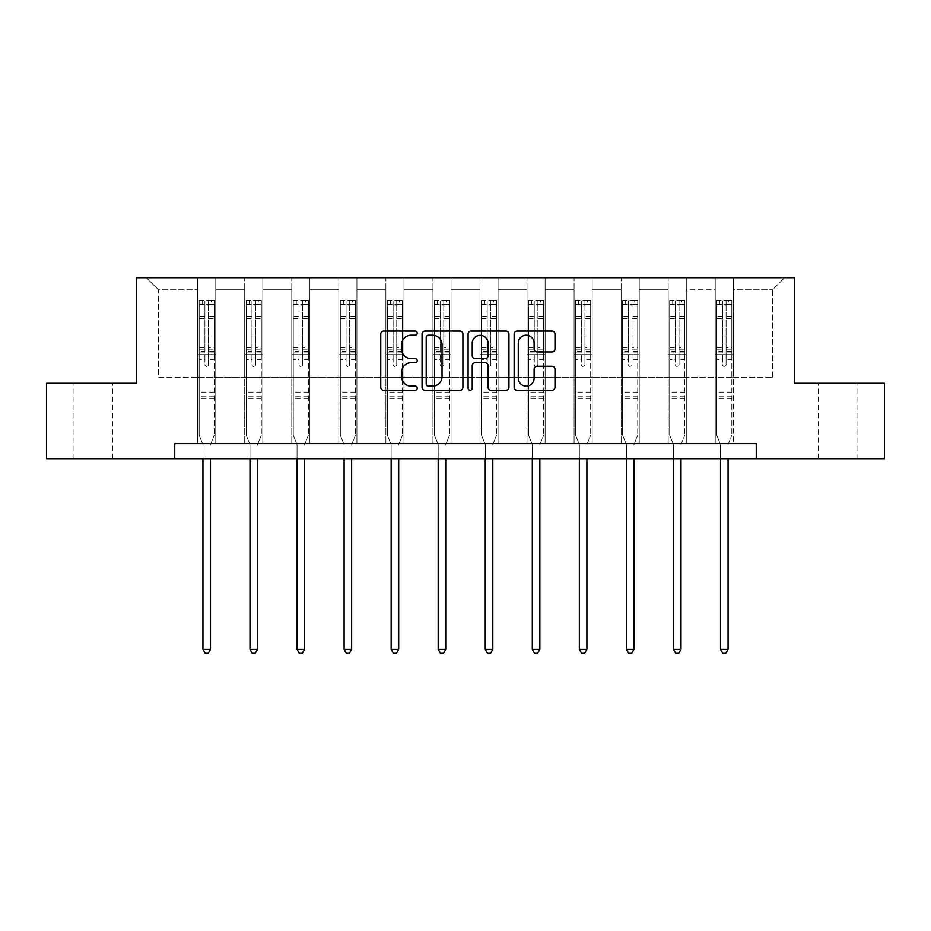 <?xml version="1.0" encoding="UTF-8"?>
<svg xmlns="http://www.w3.org/2000/svg" width="931" height="931" viewBox="0 0 931 931"><rect width="100%" height="100%" fill="white"/><g stroke="black" fill="none" stroke-linecap="round" stroke-linejoin="round"><path stroke-width="0.7" stroke-dasharray="4.66 3.49" d="M417.239 333.123A2.071 2.071 0 0 0 415.168 331.052L383.712 331.052A2.956 2.956 0 0 0 380.756 334.008L380.756 387.308A2.956 2.956 0 0 0 383.712 390.264L415.168 390.264A2.071 2.071 0 0 0 417.239 388.192A2.071 2.071 0 0 0 415.168 386.121L411.095 386.121A9.473 9.473 0 0 1 401.622 376.648L401.622 372.202A9.473 9.473 0 0 1 411.095 362.729L415.168 362.729A2.071 2.071 0 0 0 417.239 360.658A2.071 2.071 0 0 0 415.168 358.586L411.095 358.586A9.473 9.473 0 0 1 401.622 349.113L401.622 344.668A9.473 9.473 0 0 1 411.095 335.195L415.168 335.195A2.071 2.071 0 0 0 417.239 333.123M837.702 383.281L818.396 383.281L837.702 383.281M837.702 458.68L818.396 458.68L837.702 458.68M93.298 383.281L112.604 383.281L93.298 383.281M93.298 458.68L112.604 458.68L93.298 458.68M756.263 458.68L756.263 443.598L756.263 458.68L884.45 458.68L884.45 383.281L794.562 383.281L794.562 277.706L136.438 277.706L136.438 383.281L46.55 383.281L46.55 458.68L174.737 458.68L174.737 443.598L756.263 443.598L174.737 443.598L756.263 443.598L756.263 458.68L174.737 458.68L174.737 443.598L174.737 458.68M715.241 277.706L784.612 277.706L733.337 277.706L733.337 377.241L772.544 377.241L733.337 377.241L733.337 289.774L772.544 289.774L733.337 289.774L733.337 277.706L733.337 443.598L715.241 443.598L733.337 443.598L715.241 443.598L733.337 443.598L733.337 277.706L686.287 277.706L715.241 277.706L715.241 377.241L686.287 377.241L715.241 377.241L715.241 289.774L686.287 289.774L686.287 377.241L686.287 289.774L715.241 289.774L715.241 277.706L715.241 443.598L715.241 354.63L715.241 377.241L733.337 377.241L715.241 377.241L715.241 354.63L733.337 354.63L715.241 354.63L715.241 443.598L715.241 277.706M668.19 277.706L686.287 277.706L686.287 443.598L668.19 443.598L686.287 443.598L668.19 443.598L686.287 443.598L686.287 277.706L639.236 277.706L668.19 277.706L668.19 377.241L639.236 377.241L668.19 377.241L668.19 289.774L639.236 289.774L639.236 377.241L639.236 289.774L668.19 289.774L668.19 277.706L668.19 443.598L668.19 354.63L668.19 377.241L686.287 377.241L668.19 377.241L668.19 354.63L686.287 354.63L668.19 354.63L668.19 443.598L668.19 277.706M621.14 277.706L639.236 277.706L639.236 443.598L621.14 443.598L639.236 443.598L621.14 443.598L639.236 443.598L639.236 277.706L592.186 277.706L621.14 277.706L621.14 377.241L592.186 377.241L621.14 377.241L621.14 289.774L592.186 289.774L592.186 377.241L592.186 289.774L621.14 289.774L621.14 277.706L621.14 443.598L621.14 354.63L621.14 377.241L639.236 377.241L621.14 377.241L621.14 354.63L639.236 354.63L621.14 354.63L621.14 443.598L621.14 277.706M574.078 277.706L592.186 277.706L592.186 443.598L574.078 443.598L592.186 443.598L574.078 443.598L592.186 443.598L592.186 277.706L545.124 277.706L574.078 277.706L574.078 377.241L545.124 377.241L574.078 377.241L574.078 289.774L545.124 289.774L545.124 377.241L545.124 289.774L574.078 289.774L574.078 277.706L574.078 443.598L574.078 354.63L574.078 377.241L592.186 377.241L574.078 377.241L574.078 354.63L592.186 354.63L574.078 354.63L574.078 443.598L574.078 277.706M527.027 277.706L545.124 277.706L545.124 443.598L527.027 443.598L545.124 443.598L527.027 443.598L545.124 443.598L545.124 277.706L498.073 277.706L527.027 277.706L527.027 377.241L498.073 377.241L527.027 377.241L527.027 289.774L498.073 289.774L498.073 377.241L498.073 289.774L527.027 289.774L527.027 277.706L527.027 443.598L527.027 354.63L527.027 377.241L545.124 377.241L527.027 377.241L527.027 354.63L545.124 354.63L527.027 354.63L527.027 443.598L527.027 277.706M479.977 277.706L498.073 277.706L498.073 443.598L479.977 443.598L498.073 443.598L479.977 443.598L498.073 443.598L498.073 277.706L451.023 277.706L479.977 277.706L479.977 377.241L451.023 377.241L479.977 377.241L479.977 289.774L451.023 289.774L451.023 377.241L451.023 289.774L479.977 289.774L479.977 277.706L479.977 443.598L479.977 354.63L479.977 377.241L498.073 377.241L479.977 377.241L479.977 354.63L498.073 354.63L479.977 354.63L479.977 443.598L479.977 277.706M432.927 277.706L451.023 277.706L451.023 443.598L432.927 443.598L451.023 443.598L432.927 443.598L451.023 443.598L451.023 277.706L403.973 277.706L432.927 277.706L432.927 377.241L403.973 377.241L432.927 377.241L432.927 289.774L403.973 289.774L403.973 377.241L403.973 289.774L432.927 289.774L432.927 277.706L432.927 443.598L432.927 354.63L432.927 377.241L451.023 377.241L432.927 377.241L432.927 354.63L451.023 354.63L432.927 354.63L432.927 443.598L432.927 277.706M385.876 277.706L403.973 277.706L403.973 443.598L385.876 443.598L403.973 443.598L385.876 443.598L403.973 443.598L403.973 277.706L356.922 277.706L385.876 277.706L385.876 377.241L356.922 377.241L385.876 377.241L385.876 289.774L356.922 289.774L356.922 377.241L356.922 289.774L385.876 289.774L385.876 277.706L385.876 443.598L385.876 354.63L385.876 377.241L403.973 377.241L385.876 377.241L385.876 354.63L403.973 354.63L385.876 354.63L385.876 443.598L385.876 277.706M338.814 277.706L356.922 277.706L356.922 443.598L338.814 443.598L356.922 443.598L338.814 443.598L356.922 443.598L356.922 277.706L309.86 277.706L338.814 277.706L338.814 377.241L309.86 377.241L338.814 377.241L338.814 289.774L309.86 289.774L309.86 377.241L309.86 289.774L338.814 289.774L338.814 277.706L338.814 443.598L338.814 354.63L338.814 377.241L356.922 377.241L338.814 377.241L338.814 354.63L356.922 354.63L338.814 354.63L338.814 443.598L338.814 277.706M291.764 277.706L309.86 277.706L309.86 443.598L291.764 443.598L309.86 443.598L291.764 443.598L309.86 443.598L309.86 277.706L262.81 277.706L291.764 277.706L291.764 377.241L262.81 377.241L291.764 377.241L291.764 289.774L262.81 289.774L262.81 377.241L262.81 289.774L291.764 289.774L291.764 277.706L291.764 443.598L291.764 354.63L291.764 377.241L309.86 377.241L291.764 377.241L291.764 354.63L309.86 354.63L291.764 354.63L291.764 443.598L291.764 277.706M244.713 277.706L262.81 277.706L262.81 443.598L244.713 443.598L262.81 443.598L244.713 443.598L262.81 443.598L262.81 277.706L215.759 277.706L244.713 277.706L244.713 377.241L215.759 377.241L244.713 377.241L244.713 289.774L215.759 289.774L215.759 377.241L215.759 289.774L244.713 289.774L244.713 277.706L244.713 443.598L244.713 354.63L244.713 377.241L262.81 377.241L244.713 377.241L244.713 354.63L262.81 354.63L244.713 354.63L244.713 443.598L244.713 277.706M197.663 277.706L215.759 277.706L215.759 443.598L197.663 443.598L215.759 443.598L197.663 443.598L215.759 443.598L215.759 277.706L146.388 277.706L197.663 277.706L197.663 377.241L158.456 377.241L158.456 289.774L197.663 289.774L158.456 289.774L146.388 277.706L158.456 289.774L158.456 377.241L197.663 377.241L197.663 277.706L197.663 443.598L197.663 277.706M772.544 377.241L772.544 289.774L784.612 277.706L772.544 289.774L772.544 377.241M197.663 377.241L215.759 377.241L215.759 354.63L215.759 443.598L215.759 354.63L215.759 377.241L197.663 377.241L197.663 354.63L215.759 354.63L197.663 354.63L197.663 443.598L197.663 377.241M197.663 354.63L215.759 354.63L197.663 354.63M244.713 354.63L262.81 354.63L244.713 354.63M291.764 354.63L309.86 354.63L291.764 354.63M338.814 354.63L356.922 354.63L338.814 354.63M385.876 354.63L403.973 354.63L385.876 354.63M432.927 354.63L451.023 354.63L432.927 354.63M479.977 354.63L498.073 354.63L479.977 354.63M527.027 354.63L545.124 354.63L527.027 354.63M574.078 354.63L592.186 354.63L574.078 354.63M621.14 354.63L639.236 354.63L621.14 354.63M668.19 354.63L686.287 354.63L668.19 354.63M715.241 354.63L733.337 354.63L715.241 354.63M462.905 387.308L462.905 334.008A2.956 2.956 0 0 0 459.949 331.052L425.013 331.052A2.956 2.956 0 0 0 422.057 334.008L422.057 387.308A2.956 2.956 0 0 0 425.013 390.264L459.949 390.264A2.956 2.956 0 0 0 462.905 387.308M428.272 335.195A2.071 2.071 0 0 0 426.2 337.266L426.2 384.049A2.071 2.071 0 0 0 428.272 386.121L432.566 386.121A9.473 9.473 0 0 0 442.039 376.648L442.039 344.668A9.473 9.473 0 0 0 432.566 335.195L428.272 335.195M471.051 331.052L505.987 331.052A2.956 2.956 0 0 1 508.943 334.008L508.943 387.308A2.956 2.956 0 0 1 505.987 390.264L491.033 390.264A2.956 2.956 0 0 1 488.077 387.308L488.077 365.685A2.956 2.956 0 0 0 485.109 362.729L475.194 362.729A2.956 2.956 0 0 0 472.238 365.685L472.238 388.192A2.071 2.071 0 0 1 470.167 390.264A2.071 2.071 0 0 1 468.095 388.192L468.095 334.008A2.956 2.956 0 0 1 471.051 331.052M488.077 343.26A7.925 7.925 0 0 0 480.152 335.346A7.925 7.925 0 0 0 472.238 343.26L472.238 355.619A2.956 2.956 0 0 0 475.194 358.586L485.109 358.586A2.956 2.956 0 0 0 488.077 355.619L488.077 343.26M537.071 351.918L552.025 351.918A2.956 2.956 0 0 0 554.981 348.962L554.981 334.008A2.956 2.956 0 0 0 552.025 331.052L517.089 331.052A2.956 2.956 0 0 0 514.133 334.008L514.133 387.308A2.956 2.956 0 0 0 517.089 390.264L552.025 390.264A2.956 2.956 0 0 0 554.981 387.308L554.981 369.246A2.956 2.956 0 0 0 552.025 366.279L537.071 366.279A2.956 2.956 0 0 0 534.115 369.246L534.115 378.195A7.925 7.925 0 0 1 526.19 386.121A7.925 7.925 0 0 1 518.276 378.195L518.276 343.12A7.925 7.925 0 0 1 526.19 335.195A7.925 7.925 0 0 1 534.115 343.12L534.115 348.962A2.956 2.956 0 0 0 537.071 351.918M204.901 364.638A1.815 1.815 0 0 0 206.705 366.453A1.815 1.815 0 0 1 204.901 364.638L204.901 359.75L204.901 364.638M214.177 300.399L211.232 300.399L211.232 304.309L214.246 304.321L214.246 300.399L199.164 300.399L199.164 435.219L199.164 359.75L204.901 359.75L204.901 351.208L199.164 351.208M199.164 300.399L199.164 359.75L204.901 359.75L204.901 305.112L208.521 305.112L208.521 347.438L214.246 347.438L214.246 435.219L214.246 359.75L208.521 359.75L208.521 364.638A1.815 1.815 0 0 1 206.705 366.453A1.815 1.815 0 0 0 208.521 364.638L208.521 347.438M214.246 304.321L214.246 347.438M214.246 300.399L214.246 359.75L208.521 359.75L208.521 300.771L204.901 300.771L204.901 351.208M211.232 300.399L199.246 300.399M211.232 304.309L202.19 304.309L202.19 300.399M199.164 304.321L214.177 304.309M199.246 304.309L202.19 304.309M210.697 444.04L214.246 435.219L210.697 444.04A3.014 3.014 0 0 0 210.476 445.169A3.014 3.014 0 0 1 210.697 444.04M202.935 458.68L202.935 445.169A3.014 3.014 0 0 0 202.725 444.04L199.164 435.219L202.725 444.04A3.014 3.014 0 0 1 202.935 445.169L202.935 649.373L210.476 649.373L210.476 458.68M214.246 398.421L199.164 398.421M202.935 649.373L205.204 653.294L208.218 653.294L210.476 649.373M204.901 305.112L204.901 300.771M208.521 305.112L208.521 300.771M251.952 364.638A1.815 1.815 0 0 0 253.767 366.453A1.815 1.815 0 0 1 251.952 364.638L251.952 359.75L251.952 364.638M261.227 300.399L258.283 300.399L258.283 304.309L261.308 304.321L261.308 300.399L246.226 300.399L246.226 435.219L246.226 359.75L251.952 359.75L251.952 351.208L246.226 351.208M246.226 300.399L246.226 359.75L251.952 359.75L251.952 305.112L255.571 305.112L255.571 347.438L261.308 347.438L261.308 435.219L261.308 359.75L255.571 359.75L255.571 364.638A1.815 1.815 0 0 1 253.767 366.453A1.815 1.815 0 0 0 255.571 364.638L255.571 347.438M261.308 304.321L261.308 347.438M261.308 300.399L261.308 359.75L255.571 359.75L255.571 300.771L251.952 300.771L251.952 351.208M258.283 300.399L246.296 300.399M258.283 304.309L249.24 304.309L249.24 300.399M246.226 304.321L261.227 304.309M246.296 304.309L249.24 304.309M257.747 444.04L261.308 435.219L257.747 444.04A3.014 3.014 0 0 0 257.538 445.169A3.014 3.014 0 0 1 257.747 444.04M249.997 458.68L249.997 445.169A3.014 3.014 0 0 0 249.776 444.04L246.226 435.219L249.776 444.04A3.014 3.014 0 0 1 249.997 445.169L249.997 649.373L257.538 649.373L257.538 458.68M261.308 398.421L246.226 398.421M249.997 649.373L252.254 653.294L255.269 653.294L257.538 649.373M251.952 305.112L251.952 300.771M255.571 305.112L255.571 300.771M299.002 364.638A1.815 1.815 0 0 0 300.818 366.453A1.815 1.815 0 0 1 299.002 364.638L299.002 359.75L299.002 364.638M308.277 300.399L305.345 300.399L305.345 304.309L308.359 304.321L308.359 300.399L293.277 300.399L293.277 435.219L293.277 359.75L299.002 359.75L299.002 351.208L293.277 351.208M293.277 300.399L293.277 359.75L299.002 359.75L299.002 305.112L302.622 305.112L302.622 347.438L308.359 347.438L308.359 435.219L308.359 359.75L302.622 359.75L302.622 364.638A1.815 1.815 0 0 1 300.818 366.453A1.815 1.815 0 0 0 302.622 364.638L302.622 347.438M308.359 304.321L308.359 347.438M308.359 300.399L308.359 359.75L302.622 359.75L302.622 300.771L299.002 300.771L299.002 351.208M305.345 300.399L293.346 300.399M305.345 304.309L296.291 304.309L296.291 300.399M293.277 304.321L308.277 304.309M293.346 304.309L296.291 304.309M304.809 444.04L308.359 435.219L304.809 444.04A3.014 3.014 0 0 0 304.588 445.169A3.014 3.014 0 0 1 304.809 444.04M297.047 458.68L297.047 445.169A3.014 3.014 0 0 0 296.826 444.04L293.277 435.219L296.826 444.04A3.014 3.014 0 0 1 297.047 445.169L297.047 649.373L304.588 649.373L304.588 458.68M308.359 398.421L293.277 398.421M297.047 649.373L299.305 653.294L302.319 653.294L304.588 649.373M299.002 305.112L299.002 300.771M302.622 305.112L302.622 300.771M346.064 364.638A1.815 1.815 0 0 0 347.868 366.453A1.815 1.815 0 0 1 346.064 364.638L346.064 359.75L346.064 364.638M355.328 300.399L352.395 300.399L352.395 304.309L355.409 304.321L355.409 300.399L340.327 300.399L340.327 435.219L340.327 359.75L346.064 359.75L346.064 351.208L340.327 351.208M340.327 300.399L340.327 359.75L346.064 359.75L346.064 305.112L349.684 305.112L349.684 347.438L355.409 347.438L355.409 435.219L355.409 359.75L349.684 359.75L349.684 364.638A1.815 1.815 0 0 1 347.868 366.453A1.815 1.815 0 0 0 349.684 364.638L349.684 347.438M355.409 304.321L355.409 347.438M355.409 300.399L355.409 359.75L349.684 359.75L349.684 300.771L346.064 300.771L346.064 351.208M352.395 300.399L340.409 300.399M352.395 304.309L343.341 304.309L343.341 300.399M340.327 304.321L355.328 304.309M340.409 304.309L343.341 304.309M351.86 444.04L355.409 435.219L351.86 444.04A3.014 3.014 0 0 0 351.639 445.169A3.014 3.014 0 0 1 351.86 444.04M344.098 458.68L344.098 445.169A3.014 3.014 0 0 0 343.876 444.04L340.327 435.219L343.876 444.04A3.014 3.014 0 0 1 344.098 445.169L344.098 649.373L351.639 649.373L351.639 458.68M355.409 398.421L340.327 398.421M344.098 649.373L346.355 653.294L349.381 653.294L351.639 649.373M346.064 305.112L346.064 300.771M349.684 305.112L349.684 300.771M393.115 364.638A1.815 1.815 0 0 0 394.919 366.453A1.815 1.815 0 0 1 393.115 364.638L393.115 359.75L393.115 364.638M402.39 300.399L399.446 300.399L399.446 304.309L402.46 304.321L402.46 300.399L387.377 300.399L387.377 435.219L387.377 359.75L393.115 359.75L393.115 351.208L387.377 351.208M387.377 300.399L387.377 359.75L393.115 359.75L393.115 305.112L396.734 305.112L396.734 347.438L402.46 347.438L402.46 435.219L402.46 359.75L396.734 359.75L396.734 364.638A1.815 1.815 0 0 1 394.919 366.453A1.815 1.815 0 0 0 396.734 364.638L396.734 347.438M402.46 304.321L402.46 347.438M402.46 300.399L402.46 359.75L396.734 359.75L396.734 300.771L393.115 300.771L393.115 351.208M399.446 300.399L387.459 300.399M399.446 304.309L390.392 304.309L390.392 300.399M387.377 304.321L402.39 304.309M387.459 304.309L390.392 304.309M398.91 444.04L402.46 435.219L398.91 444.04A3.014 3.014 0 0 0 398.689 445.169A3.014 3.014 0 0 1 398.91 444.04M391.148 458.68L391.148 445.169A3.014 3.014 0 0 0 390.927 444.04L387.377 435.219L390.927 444.04A3.014 3.014 0 0 1 391.148 445.169L391.148 649.373L398.689 649.373L398.689 458.68M402.46 398.421L387.377 398.421M391.148 649.373L393.417 653.294L396.431 653.294L398.689 649.373M393.115 305.112L393.115 300.771M396.734 305.112L396.734 300.771M440.165 364.638A1.815 1.815 0 0 0 441.969 366.453A1.815 1.815 0 0 1 440.165 364.638L440.165 359.75L440.165 364.638M449.44 300.399L446.496 300.399L446.496 304.309L449.51 304.321L449.51 300.399L434.428 300.399L434.428 435.219L434.428 359.75L440.165 359.75L440.165 351.208L434.428 351.208M434.428 300.399L434.428 359.75L440.165 359.75L440.165 305.112L443.784 305.112L443.784 347.438L449.51 347.438L449.51 435.219L449.51 359.75L443.784 359.75L443.784 364.638A1.815 1.815 0 0 1 441.969 366.453A1.815 1.815 0 0 0 443.784 364.638L443.784 347.438M449.51 304.321L449.51 347.438M449.51 300.399L449.51 359.75L443.784 359.75L443.784 300.771L440.165 300.771L440.165 351.208M446.496 300.399L434.509 300.399M446.496 304.309L437.454 304.309L437.454 300.399M434.428 304.321L449.44 304.309M434.509 304.309L437.454 304.309M445.961 444.04L449.51 435.219L445.961 444.04A3.014 3.014 0 0 0 445.74 445.169A3.014 3.014 0 0 1 445.961 444.04M438.198 458.68L438.198 445.169A3.014 3.014 0 0 0 437.989 444.04L434.428 435.219L437.989 444.04A3.014 3.014 0 0 1 438.198 445.169L438.198 649.373L445.74 649.373L445.74 458.68M449.51 398.421L434.428 398.421M438.198 649.373L440.468 653.294L443.482 653.294L445.74 649.373M440.165 305.112L440.165 300.771M443.784 305.112L443.784 300.771M487.216 364.638A1.815 1.815 0 0 0 489.031 366.453A1.815 1.815 0 0 1 487.216 364.638L487.216 359.75L487.216 364.638M496.491 300.399L493.546 300.399L493.546 304.309L496.572 304.321L496.572 300.399L481.49 300.399L481.49 435.219L481.49 359.75L487.216 359.75L487.216 351.208L481.49 351.208M481.49 300.399L481.49 359.75L487.216 359.75L487.216 305.112L490.835 305.112L490.835 347.438L496.572 347.438L496.572 435.219L496.572 359.75L490.835 359.75L490.835 364.638A1.815 1.815 0 0 1 489.031 366.453A1.815 1.815 0 0 0 490.835 364.638L490.835 347.438M496.572 304.321L496.572 347.438M496.572 300.399L496.572 359.75L490.835 359.75L490.835 300.771L487.216 300.771L487.216 351.208M493.546 300.399L481.56 300.399M493.546 304.309L484.504 304.309L484.504 300.399M481.49 304.321L496.491 304.309M481.56 304.309L484.504 304.309M493.011 444.04L496.572 435.219L493.011 444.04A3.014 3.014 0 0 0 492.802 445.169A3.014 3.014 0 0 1 493.011 444.04M485.26 458.68L485.26 445.169A3.014 3.014 0 0 0 485.039 444.04L481.49 435.219L485.039 444.04A3.014 3.014 0 0 1 485.26 445.169L485.26 649.373L492.802 649.373L492.802 458.68M496.572 398.421L481.49 398.421M485.26 649.373L487.518 653.294L490.532 653.294L492.802 649.373M487.216 305.112L487.216 300.771M490.835 305.112L490.835 300.771M534.266 364.638A1.815 1.815 0 0 0 536.081 366.453A1.815 1.815 0 0 1 534.266 364.638L534.266 359.75L534.266 364.638M543.541 300.399L540.608 300.399L540.608 304.309L543.623 304.321L543.623 300.399L528.54 300.399L528.54 435.219L528.54 359.75L534.266 359.75L534.266 351.208L528.54 351.208M528.54 300.399L528.54 359.75L534.266 359.75L534.266 305.112L537.885 305.112L537.885 347.438L543.623 347.438L543.623 435.219L543.623 359.75L537.885 359.75L537.885 364.638A1.815 1.815 0 0 1 536.081 366.453A1.815 1.815 0 0 0 537.885 364.638L537.885 347.438M543.623 304.321L543.623 347.438M543.623 300.399L543.623 359.75L537.885 359.75L537.885 300.771L534.266 300.771L534.266 351.208M540.608 300.399L528.61 300.399M540.608 304.309L531.554 304.309L531.554 300.399M528.54 304.321L543.541 304.309M528.61 304.309L531.554 304.309M540.073 444.04L543.623 435.219L540.073 444.04A3.014 3.014 0 0 0 539.852 445.169A3.014 3.014 0 0 1 540.073 444.04M532.311 458.68L532.311 445.169A3.014 3.014 0 0 0 532.09 444.04L528.54 435.219L532.09 444.04A3.014 3.014 0 0 1 532.311 445.169L532.311 649.373L539.852 649.373L539.852 458.68M543.623 398.421L528.54 398.421M532.311 649.373L534.569 653.294L537.583 653.294L539.852 649.373M534.266 305.112L534.266 300.771M537.885 305.112L537.885 300.771M581.316 364.638A1.815 1.815 0 0 0 583.132 366.453A1.815 1.815 0 0 1 581.316 364.638L581.316 359.75L581.316 364.638M590.591 300.399L587.659 300.399L587.659 304.309L590.673 304.321L590.673 300.399L575.591 300.399L575.591 435.219L575.591 359.75L581.316 359.75L581.316 351.208L575.591 351.208M575.591 300.399L575.591 359.75L581.316 359.75L581.316 305.112L584.936 305.112L584.936 347.438L590.673 347.438L590.673 435.219L590.673 359.75L584.936 359.75L584.936 364.638A1.815 1.815 0 0 1 583.132 366.453A1.815 1.815 0 0 0 584.936 364.638L584.936 347.438M590.673 304.321L590.673 347.438M590.673 300.399L590.673 359.75L584.936 359.75L584.936 300.771L581.316 300.771L581.316 351.208M587.659 300.399L575.672 300.399M587.659 304.309L578.605 304.309L578.605 300.399M575.591 304.321L590.591 304.309M575.672 304.309L578.605 304.309M587.124 444.04L590.673 435.219L587.124 444.04A3.014 3.014 0 0 0 586.902 445.169A3.014 3.014 0 0 1 587.124 444.04M579.361 458.68L579.361 445.169A3.014 3.014 0 0 0 579.14 444.04L575.591 435.219L579.14 444.04A3.014 3.014 0 0 1 579.361 445.169L579.361 649.373L586.902 649.373L586.902 458.68M590.673 398.421L575.591 398.421M579.361 649.373L581.619 653.294L584.645 653.294L586.902 649.373M581.316 305.112L581.316 300.771M584.936 305.112L584.936 300.771M628.378 364.638A1.815 1.815 0 0 0 630.182 366.453A1.815 1.815 0 0 1 628.378 364.638L628.378 359.75L628.378 364.638M637.654 300.399L634.709 300.399L634.709 304.309L637.723 304.321L637.723 300.399L622.641 300.399L622.641 435.219L622.641 359.75L628.378 359.75L628.378 351.208L622.641 351.208M622.641 300.399L622.641 359.75L628.378 359.75L628.378 305.112L631.998 305.112L631.998 347.438L637.723 347.438L637.723 435.219L637.723 359.75L631.998 359.75L631.998 364.638A1.815 1.815 0 0 1 630.182 366.453A1.815 1.815 0 0 0 631.998 364.638L631.998 347.438M637.723 304.321L637.723 347.438M637.723 300.399L637.723 359.75L631.998 359.75L631.998 300.771L628.378 300.771L628.378 351.208M634.709 300.399L622.723 300.399M634.709 304.309L625.655 304.309L625.655 300.399M622.641 304.321L637.654 304.309M622.723 304.309L625.655 304.309M634.174 444.04L637.723 435.219L634.174 444.04A3.014 3.014 0 0 0 633.953 445.169A3.014 3.014 0 0 1 634.174 444.04M626.412 458.68L626.412 445.169A3.014 3.014 0 0 0 626.191 444.04L622.641 435.219L626.191 444.04A3.014 3.014 0 0 1 626.412 445.169L626.412 649.373L633.953 649.373L633.953 458.68M637.723 398.421L622.641 398.421M626.412 649.373L628.681 653.294L631.695 653.294L633.953 649.373M628.378 305.112L628.378 300.771M631.998 305.112L631.998 300.771M675.429 364.638A1.815 1.815 0 0 0 677.233 366.453A1.815 1.815 0 0 1 675.429 364.638L675.429 359.75L675.429 364.638M684.704 300.399L681.76 300.399L681.76 304.309L684.774 304.321L684.774 300.399L669.692 300.399L669.692 435.219L669.692 359.75L675.429 359.75L675.429 351.208L669.692 351.208M669.692 300.399L669.692 359.75L675.429 359.75L675.429 305.112L679.048 305.112L679.048 347.438L684.774 347.438L684.774 435.219L684.774 359.75L679.048 359.75L679.048 364.638A1.815 1.815 0 0 1 677.233 366.453A1.815 1.815 0 0 0 679.048 364.638L679.048 347.438M684.774 304.321L684.774 347.438M684.774 300.399L684.774 359.75L679.048 359.75L679.048 300.771L675.429 300.771L675.429 351.208M681.76 300.399L669.773 300.399M681.76 304.309L672.717 304.309L672.717 300.399M669.692 304.321L684.704 304.309M669.773 304.309L672.717 304.309M681.224 444.04L684.774 435.219L681.224 444.04A3.014 3.014 0 0 0 681.003 445.169A3.014 3.014 0 0 1 681.224 444.04M673.462 458.68L673.462 445.169A3.014 3.014 0 0 0 673.253 444.04L669.692 435.219L673.253 444.04A3.014 3.014 0 0 1 673.462 445.169L673.462 649.373L681.003 649.373L681.003 458.68M684.774 398.421L669.692 398.421M673.462 649.373L675.731 653.294L678.746 653.294L681.003 649.373M675.429 305.112L675.429 300.771M679.048 305.112L679.048 300.771M722.479 364.638A1.815 1.815 0 0 0 724.295 366.453A1.815 1.815 0 0 1 722.479 364.638L722.479 359.75L722.479 364.638M731.754 300.399L728.81 300.399L728.81 304.309L731.836 304.321L731.836 300.399L716.754 300.399L716.754 435.219L716.754 359.75L722.479 359.75L722.479 351.208L716.754 351.208M716.754 300.399L716.754 359.75L722.479 359.75L722.479 305.112L726.099 305.112L726.099 347.438L731.836 347.438L731.836 435.219L731.836 359.75L726.099 359.75L726.099 364.638A1.815 1.815 0 0 1 724.295 366.453A1.815 1.815 0 0 0 726.099 364.638L726.099 347.438M731.836 304.321L731.836 347.438M731.836 300.399L731.836 359.75L726.099 359.75L726.099 300.771L722.479 300.771L722.479 351.208M728.81 300.399L716.823 300.399M728.81 304.309L719.768 304.309L719.768 300.399M716.754 304.321L731.754 304.309M716.823 304.309L719.768 304.309M728.275 444.04L731.836 435.219L728.275 444.04A3.014 3.014 0 0 0 728.065 445.169A3.014 3.014 0 0 1 728.275 444.04M720.524 458.68L720.524 445.169A3.014 3.014 0 0 0 720.303 444.04L716.754 435.219L720.303 444.04A3.014 3.014 0 0 1 720.524 445.169L720.524 649.373L728.065 649.373L728.065 458.68M731.836 398.421L716.754 398.421M720.524 649.373L722.782 653.294L725.796 653.294L728.065 649.373M722.479 305.112L722.479 300.771M726.099 305.112L726.099 300.771M204.901 316.331L199.164 316.331M199.164 318.472L204.901 318.472M199.164 347.438L204.901 347.438M214.246 392.091L199.164 392.091M204.901 352.919L199.164 352.919M214.246 352.919L208.521 352.919M199.164 349.148L204.901 349.148M208.521 349.148L214.246 349.148M214.246 351.208L208.521 351.208M214.246 316.331L208.521 316.331M208.521 318.472L214.246 318.472M204.901 304.006L199.164 304.006M199.164 306.148L204.901 306.148M214.246 304.006L208.521 304.006M208.521 306.148L214.246 306.148M214.246 396.722L199.164 396.722M251.952 316.331L246.226 316.331M246.226 318.472L251.952 318.472M246.226 347.438L251.952 347.438M261.308 392.091L246.226 392.091M251.952 352.919L246.226 352.919M261.308 352.919L255.571 352.919M246.226 349.148L251.952 349.148M255.571 349.148L261.308 349.148M261.308 351.208L255.571 351.208M261.308 316.331L255.571 316.331M255.571 318.472L261.308 318.472M251.952 304.006L246.226 304.006M246.226 306.148L251.952 306.148M261.308 304.006L255.571 304.006M255.571 306.148L261.308 306.148M261.308 396.722L246.226 396.722M299.002 316.331L293.277 316.331M293.277 318.472L299.002 318.472M293.277 347.438L299.002 347.438M308.359 392.091L293.277 392.091M299.002 352.919L293.277 352.919M308.359 352.919L302.622 352.919M293.277 349.148L299.002 349.148M302.622 349.148L308.359 349.148M308.359 351.208L302.622 351.208M308.359 316.331L302.622 316.331M302.622 318.472L308.359 318.472M299.002 304.006L293.277 304.006M293.277 306.148L299.002 306.148M308.359 304.006L302.622 304.006M302.622 306.148L308.359 306.148M308.359 396.722L293.277 396.722M346.064 316.331L340.327 316.331M340.327 318.472L346.064 318.472M340.327 347.438L346.064 347.438M355.409 392.091L340.327 392.091M346.064 352.919L340.327 352.919M355.409 352.919L349.684 352.919M340.327 349.148L346.064 349.148M349.684 349.148L355.409 349.148M355.409 351.208L349.684 351.208M355.409 316.331L349.684 316.331M349.684 318.472L355.409 318.472M346.064 304.006L340.327 304.006M340.327 306.148L346.064 306.148M355.409 304.006L349.684 304.006M349.684 306.148L355.409 306.148M355.409 396.722L340.327 396.722M393.115 316.331L387.377 316.331M387.377 318.472L393.115 318.472M387.377 347.438L393.115 347.438M402.46 392.091L387.377 392.091M393.115 352.919L387.377 352.919M402.46 352.919L396.734 352.919M387.377 349.148L393.115 349.148M396.734 349.148L402.46 349.148M402.46 351.208L396.734 351.208M402.46 316.331L396.734 316.331M396.734 318.472L402.46 318.472M393.115 304.006L387.377 304.006M387.377 306.148L393.115 306.148M402.46 304.006L396.734 304.006M396.734 306.148L402.46 306.148M402.46 396.722L387.377 396.722M440.165 316.331L434.428 316.331M434.428 318.472L440.165 318.472M434.428 347.438L440.165 347.438M449.51 392.091L434.428 392.091M440.165 352.919L434.428 352.919M449.51 352.919L443.784 352.919M434.428 349.148L440.165 349.148M443.784 349.148L449.51 349.148M449.51 351.208L443.784 351.208M449.51 316.331L443.784 316.331M443.784 318.472L449.51 318.472M440.165 304.006L434.428 304.006M434.428 306.148L440.165 306.148M449.51 304.006L443.784 304.006M443.784 306.148L449.51 306.148M449.51 396.722L434.428 396.722M487.216 316.331L481.49 316.331M481.49 318.472L487.216 318.472M481.49 347.438L487.216 347.438M496.572 392.091L481.49 392.091M487.216 352.919L481.49 352.919M496.572 352.919L490.835 352.919M481.49 349.148L487.216 349.148M490.835 349.148L496.572 349.148M496.572 351.208L490.835 351.208M496.572 316.331L490.835 316.331M490.835 318.472L496.572 318.472M487.216 304.006L481.49 304.006M481.49 306.148L487.216 306.148M496.572 304.006L490.835 304.006M490.835 306.148L496.572 306.148M496.572 396.722L481.49 396.722M534.266 316.331L528.54 316.331M528.54 318.472L534.266 318.472M528.54 347.438L534.266 347.438M543.623 392.091L528.54 392.091M534.266 352.919L528.54 352.919M543.623 352.919L537.885 352.919M528.54 349.148L534.266 349.148M537.885 349.148L543.623 349.148M543.623 351.208L537.885 351.208M543.623 316.331L537.885 316.331M537.885 318.472L543.623 318.472M534.266 304.006L528.54 304.006M528.54 306.148L534.266 306.148M543.623 304.006L537.885 304.006M537.885 306.148L543.623 306.148M543.623 396.722L528.54 396.722M581.316 316.331L575.591 316.331M575.591 318.472L581.316 318.472M575.591 347.438L581.316 347.438M590.673 392.091L575.591 392.091M581.316 352.919L575.591 352.919M590.673 352.919L584.936 352.919M575.591 349.148L581.316 349.148M584.936 349.148L590.673 349.148M590.673 351.208L584.936 351.208M590.673 316.331L584.936 316.331M584.936 318.472L590.673 318.472M581.316 304.006L575.591 304.006M575.591 306.148L581.316 306.148M590.673 304.006L584.936 304.006M584.936 306.148L590.673 306.148M590.673 396.722L575.591 396.722M628.378 316.331L622.641 316.331M622.641 318.472L628.378 318.472M622.641 347.438L628.378 347.438M637.723 392.091L622.641 392.091M628.378 352.919L622.641 352.919M637.723 352.919L631.998 352.919M622.641 349.148L628.378 349.148M631.998 349.148L637.723 349.148M637.723 351.208L631.998 351.208M637.723 316.331L631.998 316.331M631.998 318.472L637.723 318.472M628.378 304.006L622.641 304.006M622.641 306.148L628.378 306.148M637.723 304.006L631.998 304.006M631.998 306.148L637.723 306.148M637.723 396.722L622.641 396.722M675.429 316.331L669.692 316.331M669.692 318.472L675.429 318.472M669.692 347.438L675.429 347.438M684.774 392.091L669.692 392.091M675.429 352.919L669.692 352.919M684.774 352.919L679.048 352.919M669.692 349.148L675.429 349.148M679.048 349.148L684.774 349.148M684.774 351.208L679.048 351.208M684.774 316.331L679.048 316.331M679.048 318.472L684.774 318.472M675.429 304.006L669.692 304.006M669.692 306.148L675.429 306.148M684.774 304.006L679.048 304.006M679.048 306.148L684.774 306.148M684.774 396.722L669.692 396.722M722.479 316.331L716.754 316.331M716.754 318.472L722.479 318.472M716.754 347.438L722.479 347.438M731.836 392.091L716.754 392.091M722.479 352.919L716.754 352.919M731.836 352.919L726.099 352.919M716.754 349.148L722.479 349.148M726.099 349.148L731.836 349.148M731.836 351.208L726.099 351.208M731.836 316.331L726.099 316.331M726.099 318.472L731.836 318.472M722.479 304.006L716.754 304.006M716.754 306.148L722.479 306.148M731.836 304.006L726.099 304.006M726.099 306.148L731.836 306.148M731.836 396.722L716.754 396.722M818.396 458.68L818.396 383.281M74.003 458.68L74.003 383.281M112.604 458.68L112.604 383.281M856.997 458.68L856.997 383.281"/><path stroke-width="1.4" d="M417.239 333.123A2.071 2.071 0 0 0 415.168 331.052L383.712 331.052A2.956 2.956 0 0 0 380.756 334.008L380.756 387.308A2.956 2.956 0 0 0 383.712 390.264L415.168 390.264A2.071 2.071 0 0 0 417.239 388.192A2.071 2.071 0 0 0 415.168 386.121L411.095 386.121A9.473 9.473 0 0 1 401.622 376.648L401.622 372.202A9.473 9.473 0 0 1 411.095 362.729L415.168 362.729A2.071 2.071 0 0 0 417.239 360.658A2.071 2.071 0 0 0 415.168 358.586L411.095 358.586A9.473 9.473 0 0 1 401.622 349.113L401.622 344.668A9.473 9.473 0 0 1 411.095 335.195L415.168 335.195A2.071 2.071 0 0 0 417.239 333.123M552.025 351.918A2.956 2.956 0 0 0 554.981 348.962L554.981 334.008A2.956 2.956 0 0 0 552.025 331.052L517.089 331.052A2.956 2.956 0 0 0 514.133 334.008L514.133 387.308A2.956 2.956 0 0 0 517.089 390.264L552.025 390.264A2.956 2.956 0 0 0 554.981 387.308L554.981 369.246A2.956 2.956 0 0 0 552.025 366.279L537.071 366.279A2.956 2.956 0 0 0 534.115 369.246L534.115 378.195A7.925 7.925 0 0 1 526.19 386.121A7.925 7.925 0 0 1 518.276 378.195L518.276 343.12A7.925 7.925 0 0 1 526.19 335.195A7.925 7.925 0 0 1 534.115 343.12L534.115 348.962A2.956 2.956 0 0 0 537.071 351.918L552.025 351.918M174.737 458.68L46.55 458.68L46.55 383.281L136.438 383.281L136.438 277.706L794.562 277.706L794.562 383.281L884.45 383.281L884.45 458.68L756.263 458.68L756.263 443.598L174.737 443.598L174.737 458.68L756.263 458.68M462.905 334.008A2.956 2.956 0 0 0 459.949 331.052L425.013 331.052A2.956 2.956 0 0 0 422.057 334.008L422.057 387.308A2.956 2.956 0 0 0 425.013 390.264L459.949 390.264A2.956 2.956 0 0 0 462.905 387.308L462.905 334.008M471.051 331.052L505.987 331.052A2.956 2.956 0 0 1 508.943 334.008L508.943 387.308A2.956 2.956 0 0 1 505.987 390.264L491.033 390.264A2.956 2.956 0 0 1 488.077 387.308L488.077 365.685A2.956 2.956 0 0 0 485.109 362.729L475.194 362.729A2.956 2.956 0 0 0 472.238 365.685L472.238 388.192A2.071 2.071 0 0 1 470.167 390.264A2.071 2.071 0 0 1 468.095 388.192L468.095 334.008A2.956 2.956 0 0 1 471.051 331.052M428.272 335.195A2.071 2.071 0 0 0 426.2 337.266L426.2 384.049A2.071 2.071 0 0 0 428.272 386.121L432.566 386.121A9.473 9.473 0 0 0 442.039 376.648L442.039 344.668A9.473 9.473 0 0 0 432.566 335.195L428.272 335.195M488.077 343.26A7.925 7.925 0 0 0 480.152 335.346A7.925 7.925 0 0 0 472.238 343.26L472.238 355.619A2.956 2.956 0 0 0 475.194 358.586L485.109 358.586A2.956 2.956 0 0 0 488.077 355.619L488.077 343.26M202.935 458.68L202.935 649.373L210.476 649.373L210.476 458.68M210.476 649.373L208.218 653.294L205.204 653.294L202.935 649.373M249.997 458.68L249.997 649.373L257.538 649.373L257.538 458.68M257.538 649.373L255.269 653.294L252.254 653.294L249.997 649.373M297.047 458.68L297.047 649.373L304.588 649.373L304.588 458.68M304.588 649.373L302.319 653.294L299.305 653.294L297.047 649.373M344.098 458.68L344.098 649.373L351.639 649.373L351.639 458.68M351.639 649.373L349.381 653.294L346.355 653.294L344.098 649.373M391.148 458.68L391.148 649.373L398.689 649.373L398.689 458.68M398.689 649.373L396.431 653.294L393.417 653.294L391.148 649.373M438.198 458.68L438.198 649.373L445.74 649.373L445.74 458.68M445.74 649.373L443.482 653.294L440.468 653.294L438.198 649.373M485.26 458.68L485.26 649.373L492.802 649.373L492.802 458.68M492.802 649.373L490.532 653.294L487.518 653.294L485.26 649.373M532.311 458.68L532.311 649.373L539.852 649.373L539.852 458.68M539.852 649.373L537.583 653.294L534.569 653.294L532.311 649.373M579.361 458.68L579.361 649.373L586.902 649.373L586.902 458.68M586.902 649.373L584.645 653.294L581.619 653.294L579.361 649.373M626.412 458.68L626.412 649.373L633.953 649.373L633.953 458.68M633.953 649.373L631.695 653.294L628.681 653.294L626.412 649.373M673.462 458.68L673.462 649.373L681.003 649.373L681.003 458.68M681.003 649.373L678.746 653.294L675.731 653.294L673.462 649.373M720.524 458.68L720.524 649.373L728.065 649.373L728.065 458.68M728.065 649.373L725.796 653.294L722.782 653.294L720.524 649.373"/></g></svg>
